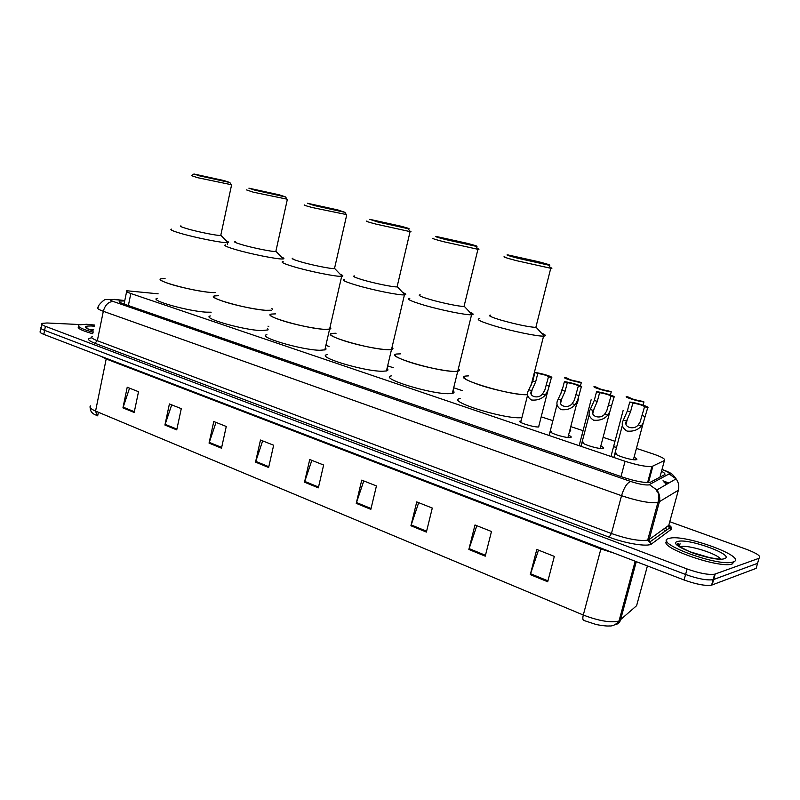 <?xml version="1.0" encoding="UTF-8"?>
<svg xmlns="http://www.w3.org/2000/svg" width="800" height="800" viewBox="0 0 800 800"><rect width="100%" height="100%" fill="white"/><g stroke="black" fill="none" stroke-linecap="round" stroke-linejoin="round"><path stroke-width="1.2" d="M570.48 429.69L570.77 430.98L569.62 431.05M602.27 440.48L602 441.51M538.96 425.55L538.74 426.96C533.55 427.48 515.69 421.69 520.4 421.04L520.16 422M568.54 435.23C571.21 436.43 571.89 437.19 570.59 437.51L570.2 437.56C565.11 438.18 546.52 432.1 551.45 431.45M600.79 446.09C603.55 447.34 604.25 448.13 602.89 448.45L602.63 448.49C597.64 449.22 578.29 442.83 583.44 442.18M634.05 457.29C636.9 458.59 637.61 459.41 636.2 459.74L636.06 459.76C631.19 460.6 611.03 453.88 616.41 453.24M158.13 293.82L126.79 290.75C125.58 291.23 126.93 292.15 130.84 293.52L625.07 461.28C637.11 465.12 646.07 466.86 651.93 466.5L664.43 460.51C665.81 459.21 661.96 456.99 652.88 453.86L636.43 448.4M650.72 473.34L650.14 473.13M614.98 441.28L603.09 437.34M583.06 430.69L571.23 426.77M552.89 420.68L541.19 416.8M462.12 390.56L453.7 387.77M393.34 367.75L387.64 365.85M329.02 346.41L325.88 345.36M268.75 326.41L267.99 326.16M583.46 436.82L583.15 435.48M616.37 448C614.35 446.98 613.93 446.35 615.1 446.1M124.7 300.95L119.63 301.05C118.42 301.58 119.75 302.53 123.62 303.91L623.03 477.27C635.07 481.18 644.05 482.9 649.97 482.44L664.56 474.73C665.62 474.06 664.61 472.91 661.51 471.29M669.76 521.71L746.35 549.27C757.37 553.49 761.59 556.49 759.01 558.29L714.67 574.19C708.51 575.04 699.32 573.3 687.11 568.98L45.4 326.31C42.04 325 40.9 324.03 41.99 323.39L47 322.98L79.92 324.55M758.16 561.26L756.14 568.36L711.6 585.14C705.42 586.06 696.25 584.34 684.06 579.98L43.81 334.37L44.6 330.34C41.25 329.03 40.12 328.04 41.2 327.39C40.12 328.04 41.25 329.03 44.6 330.34L685.59 574.48L44.6 330.34L45.4 326.31M712.14 584.97L713.67 579.51L713.13 579.67C706.96 580.55 697.78 578.82 685.59 574.48C697.78 578.82 706.96 580.55 713.13 579.67L757.57 563.33L713.67 579.51L715.21 574.03M652.49 467.66L651.69 467.39M660.18 476.22L661 476.67M96.52 415.33L97.67 415.84L98.4 412.27M668.68 526.58L671.51 527.61M547.7 581.75L554.32 556.39L536.8 549.45L530.29 574.62L547.7 581.75M538.51 550.13L530.29 574.62M485.24 556.17L491.48 531.5L474.99 524.97L468.85 549.46L485.24 556.17M476.82 525.7L468.85 549.46M426.39 532.08L432.29 508.06L416.74 501.9L410.93 525.75L426.39 532.08M418.68 502.67L410.93 525.75M370.85 509.34L376.43 485.94L361.74 480.12L356.24 503.36L370.85 509.34M363.77 480.92L356.24 503.36M134.18 412.46L138.52 391.71L127.22 387.24L122.94 407.86L134.18 412.46M129.55 388.16L122.94 407.86M176.73 429.88L181.28 408.65L169.4 403.95L164.92 425.04L176.73 429.88M171.7 404.85L164.92 425.04M221.49 448.2L226.27 426.47L213.77 421.52L209.05 443.11L221.49 448.2M216.01 422.4L209.05 443.11M268.63 467.5L273.65 445.23L260.48 440.02L255.52 462.13L268.63 467.5M262.66 440.88L255.52 462.13M318.34 487.85L323.63 465.03L309.73 459.52L304.51 482.19L318.34 487.85M311.84 460.36L304.51 482.19M635.18 561.23L619.01 621.02C615.97 624.61 612.77 626.27 609.42 625.97C606.12 626.34 597.07 624.87 595.3 624.23L583.75 620.42C582.71 619.86 582.56 618.06 583.29 615.03C598.92 620.98 610.83 622.98 619.01 621.02L636.61 605.68L637.19 603.56M90.65 405.89C88.94 407.18 90.57 408.92 95.57 411.09L97.18 415.78M43.81 334.37C40.46 333.05 39.33 332.05 40.42 331.38L41 328.39M93.13 332.3C81.54 329 76.82 326.53 78.97 324.87L86.52 324.27L94.6 325.05M92.83 333.78C81.37 330.53 76.62 328.06 78.6 326.37M161.27 278.8C158.95 279.54 161.62 281.19 169.27 283.76C182.67 288.24 208.3 293.12 215.39 292.59L210.54 292.42C192.22 291.13 152.68 280.14 161.27 278.8L165.07 278.6M211.17 312.2L206.3 312.16C187.95 311.25 148.54 300.06 157.19 298.3M226.45 240.98C228.57 241.86 229.11 242.4 228.07 242.61L227.72 242.65C223.56 243.32 194.84 237.64 179.89 233.14C172.15 230.81 169.4 229.48 171.64 229.14M220.89 234.81L220.75 235.46C217.78 235.88 197.49 231.82 186.87 228.67C181.34 227.02 179.36 226.1 180.95 225.89M231.2 184.68L197.6 177.69L191.43 175.62L193.7 174.15M224.26 180.64L229.87 182.52L199.5 175.84L193.94 174L224.26 180.64M200.59 176.05L195.56 174.37L223.23 180.44L228.42 182.16L200.59 176.05M733.31 561.92L732.58 562.13C716.81 566.84 651.12 541.8 669.29 538.4L669.35 538.38C683.46 533.56 748.61 557.17 733.31 561.92M734.57 561.26L732.03 564.1C718.07 568.56 657.06 546.76 666.96 541.16M214.68 295.91C212.02 296.73 215 298.59 223.63 301.49C238.88 306.59 266.85 311.66 271.53 310.22L265.84 310.31C247.46 309.3 205.1 297.3 214.68 295.91L218.57 295.7M267.97 329.92L261.34 330.62C242.91 330.02 200.71 317.79 210.37 315.95M271.9 308.55L272.56 309.26L271.9 308.55M267.48 328.47L268.12 329.25M281.5 257.06C283.92 258.07 284.53 258.68 283.3 258.91L282.91 258.95C278.39 259.58 250.35 254 234.91 249.36C226.17 246.73 223.09 245.23 225.67 244.87M275.99 250.77L275.82 251.52C272.61 251.9 252.81 247.92 241.84 244.67C235.59 242.81 233.38 241.77 235.21 241.55M286.9 199.13L253.23 192.17L246.31 189.84M279.31 194.84L285.59 196.95L255.13 190.24L248.89 188.17L279.31 194.84M256.19 190.44L250.55 188.55L278.3 194.65L284.11 196.58L256.19 190.44M271.49 314.07C268.43 314.98 271.78 317.09 281.54 320.38C297.27 325.63 324.52 330.61 329.57 329.22L330.83 328.5L330.01 327.32L330.84 328.36L330.14 329.07L324.72 329.36C306.36 328.68 260.78 315.5 271.49 314.07L275.46 313.88M325.31 347.84L326.11 348.98L325.39 349.8L319.94 350.28C301.52 350.06 256.12 336.6 266.91 334.68M340.12 274.19C342.89 275.35 343.56 276.04 342.13 276.28L341.68 276.33C336.8 276.9 309.48 271.44 293.54 266.66C283.65 263.66 280.18 261.97 283.14 261.58M334.67 267.77L334.48 268.62C331.01 268.96 311.71 265.07 300.39 261.72C293.32 259.61 290.84 258.44 292.94 258.2M346.25 214.53L312.52 207.59C305.46 205.74 302.86 204.86 304.72 204.96M337.88 209.95L344.95 212.33L314.4 205.58L307.37 203.25L337.88 209.95M315.44 205.77L309.08 203.65L336.9 209.77L343.44 211.95L315.44 205.77M332 333.41C328.5 334.41 332.28 336.79 343.37 340.55C359.57 345.95 386.09 350.86 391.51 349.51C393.27 349.16 393.44 348.45 392.01 347.36C393.44 348.45 393.27 349.16 391.51 349.51L387.55 349.68C369.32 349.42 320.03 334.86 332 333.41L336.08 333.23M387.01 368.52C388.41 369.7 388.22 370.51 386.44 370.95L382.46 371.25C364.15 371.49 315.08 356.6 327.14 354.61M402.69 292.49C405.85 293.81 406.6 294.59 404.93 294.85L404.43 294.89C399.18 295.4 372.59 290.05 356.16 285.12C344.92 281.72 341 279.8 344.4 279.38M397.3 285.93L397.07 286.89C393.35 287.19 374.58 283.37 362.91 279.92C354.88 277.52 352.07 276.19 354.47 275.93M409.61 230.98C411.27 231.54 411.43 231.76 410.09 231.62L375.83 224.07C367.81 221.96 364.87 220.96 367.01 221.09M400.32 226.06C407.96 228.05 410.62 228.95 408.32 228.75L377.71 221.97L369.75 219.33L400.32 226.06M378.7 222.15L371.51 219.74L399.38 225.89L406.78 228.36L378.7 222.15M396.6 354.02C392.59 355.13 396.9 357.83 409.51 362.12C426.2 367.68 451.98 372.52 457.75 371.24C459.78 370.87 459.98 370.06 458.34 368.82C459.98 370.06 459.78 370.87 457.75 371.24L454.74 371.41C436.79 371.65 383.22 355.48 396.6 354.02L400.44 353.85M453 390.66C454.61 392.01 454.38 392.92 452.33 393.39L449.3 393.68C431.26 394.47 377.94 377.89 391.42 375.86M469.64 312.07C473.23 313.58 474.06 314.46 472.12 314.73L471.56 314.77C465.96 315.21 440.11 309.95 423.18 304.89C410.39 301 405.93 298.82 409.8 298.36M464.29 305.35L464.03 306.43C460.07 306.68 441.81 302.94 429.79 299.4C420.65 296.66 417.45 295.15 420.2 294.86M477.42 248.58C479.31 249.22 479.49 249.46 477.94 249.3L443.61 241.71C434.46 239.29 431.11 238.16 433.56 238.32M467.04 243.27C475.72 245.54 478.75 246.56 476.13 246.33L445.45 239.51C437.25 237.35 434.23 236.35 436.4 236.5L467.04 243.27M446.4 239.67C438.77 237.67 436.04 236.76 438.22 236.93L466.13 243.11C473.94 245.15 476.75 246.09 474.56 245.92L446.4 239.67M526.75 394.71C509.27 395.55 450.74 377.49 465.68 376.05L468.54 375.87M520.93 417.71C503.34 419.16 445.1 400.61 460.15 398.56M465.68 376.05C461.13 377.27 466.05 380.34 480.44 385.26C496.6 390.61 520.02 395.28 527.54 394.68M541.47 333.09C545.52 334.8 546.43 335.8 544.21 336.07L543.58 336.11C537.65 336.47 512.53 331.31 495.09 326.1C480.48 321.64 475.37 319.16 479.78 318.67M536.14 326.2L535.84 327.41C528.49 326.95 517.05 324.58 501.52 320.28C491.09 317.14 487.43 315.42 490.55 315.12M550.17 267.47C552.32 268.2 552.51 268.47 550.75 268.28L516.32 260.63C505.87 257.87 502.04 256.58 504.82 256.76M538.47 261.7C548.37 264.29 551.84 265.45 548.88 265.19L518.14 258.32C508.76 255.86 505.31 254.72 507.77 254.89L538.47 261.7M519.03 258.47C510.32 256.18 507.19 255.14 509.66 255.34L537.63 261.56C546.52 263.89 549.73 264.95 547.26 264.76L519.03 258.47M542.39 394.11L544.74 390.41L548.49 376.75C547.55 375.66 543.99 374.55 537.8 373.42L534.92 372.53L532.77 381.01L528.82 389.76C526.39 393.83 527.29 397.25 531.52 400.01C537.4 400.53 541.99 398.88 545.29 395.04L542.39 394.11C538.13 399.59 527.91 396.27 531.67 390.67L528.82 389.76M537.8 373.42L535.64 381.92L531.67 390.67M534.92 372.53C540.77 372.99 554.48 377.25 551.4 377.66L547.95 390.36L545.29 395.04M551.4 377.66L548.49 376.75M572.16 403.66L574.34 400.28L578.33 386.05C577.21 384.89 573.54 383.74 567.33 382.62L564.37 381.7L562.16 390.3L558.19 399.18C555.8 403.33 556.79 406.82 561.18 409.66C567.19 410.2 571.84 408.52 575.14 404.61L572.16 403.66C567.92 409.24 557.41 405.82 561.13 400.12L558.19 399.18M567.33 382.62L565.11 391.23L561.13 400.12M564.37 381.7C570.13 382.12 584.23 386.49 581.32 386.98L577.52 400.56L575.14 404.61M581.32 386.98L578.33 386.05M604.69 414.09L606.7 411.04L610.94 396.21C609.62 394.97 605.84 393.79 599.6 392.68L596.55 391.73L594.28 400.44L590.29 409.47C587.94 413.71 589.04 417.29 593.59 420.2C599.76 420.77 604.48 419.07 607.76 415.08L604.69 414.09C600.48 419.79 589.64 416.27 593.32 410.45L590.29 409.47M599.6 392.68L597.31 401.4L593.32 410.45M596.55 391.73C602.21 392.09 616.74 396.6 614.02 397.17L609.86 411.6L607.76 415.08M614.02 397.17L610.94 396.21M638.23 424.85L640.07 422.11L644.56 406.68C643.03 405.37 639.13 404.15 632.86 403.04L629.72 402.06L627.38 410.9L623.38 420.09C621.07 424.42 622.28 428.08 627.01 431.07C633.34 431.68 638.13 429.94 641.39 425.87L638.23 424.85C634.06 430.67 622.88 427.04 626.51 421.09L623.38 420.09M632.86 403.04L630.51 411.89L626.51 421.09M629.72 402.06C635.27 402.37 650.25 407.02 647.74 407.68L643.24 422.91L641.39 425.87M647.74 407.68L644.56 406.68M580.44 385.89L581.31 382.53C575.68 382.12 561.79 377.81 564.82 377.43L567.69 378.32C568.74 379.41 572.31 380.52 578.4 381.63L581.31 382.53M577.33 403.25L578.48 398.79M610.41 394.99L611.25 391.8C605.71 391.43 591.43 387 594.29 386.55L597.25 387.46C598.47 388.63 602.14 389.76 608.26 390.87L611.25 391.8M643.1 405.14L643.96 401.92C638.53 401.61 623.81 397.04 626.48 396.51L629.53 397.45C630.95 398.69 634.73 399.86 640.87 400.96L643.96 401.92M665.77 484.82L665.09 483.76M128.36 305.56L130.84 293.52M659.89 477.26L664.43 460.51M648.46 482.58L652.87 466.23M621 476.56L625.07 461.28M124.75 300.68L113.5 299.45C109.31 299.28 109.2 299.94 113.16 301.45L630.65 481.45C638.67 484.06 644.69 485.22 648.71 484.93L669.09 473.93C669.99 473.07 667.62 471.61 661.98 469.57M678.68 488.75L678.38 490.21L657.87 502.61C649.8 503.37 637.7 501.06 621.53 495.7L103.31 311.29C98.28 309.45 96.57 308.15 98.17 307.4C97.13 306.04 104.73 298.57 105.86 299.61L114.93 299.59M669.07 525.08C671.65 527 672.32 528.46 671.08 529.45L651.59 543.91C648.11 547.12 625.92 543.64 609.13 537.17L94.86 343.24L97.33 340.73L103.31 311.29C105.07 305.03 108.35 301.75 113.16 301.45M630.65 481.45C627.08 482.79 624.05 487.54 621.53 495.7L611.44 533.52C627.47 539.08 639.54 541.3 647.67 540.17L649.14 539.54L659.3 502.1C660.36 497.77 659.55 493.73 656.88 489.97L649.44 484.71M94.86 343.24C87.56 340.3 86.58 338.49 91.93 337.82M92.29 336.46C90.66 337.37 92.34 338.8 97.33 340.73L611.44 533.52L609.13 537.17M687.11 568.98L684.06 579.98M759.01 558.29L757.57 563.33M664.95 528.12L666.99 529.39M671.08 529.45L669.11 527.85L668.77 525.36L678.38 490.21C679.37 486.15 678.61 482.36 676.09 478.85L656.88 489.97L657.52 491.29C659.06 494.88 659.18 498.63 657.88 502.54L647.67 540.17L649.5 542.19L649.14 539.54L668.77 525.36L669.19 523.81M662.99 480.81L668.9 483.02M651.59 543.91L649.5 542.19L669.57 527.99C671.1 528.55 670.86 527.61 668.82 525.17M662.02 469.4C672.67 473.4 671.92 474.34 673.35 475.36L676.09 478.85L669.09 473.93M659.67 496.91L658.32 497.74M664.1 482.23L667.69 483.71M665.02 530.84L664.53 530.06L665.2 530.7M601.08 548.14L600.88 548.95L106.22 359L101.16 356.37M614.05 553.12L600.88 548.95L583.29 615.03L95.57 411.09L106.32 358.35M615.15 624.59C617.85 624.23 619.62 622.76 620.44 620.18L636.29 561.65M636.61 605.68L647.43 565.92M318.53 487.04L304.74 481.4M268.81 466.71L255.74 461.36M221.66 447.43L209.26 442.36M176.89 429.12L165.12 424.31M134.34 411.72L123.13 407.14M371.05 508.51L356.47 502.55M426.6 531.23L411.17 524.92M485.46 555.3L469.1 548.61M547.94 580.84L530.55 573.74M86.66 328.18L87.28 328.09M89.49 329.66L93.66 329.68M93.38 331.07C83.38 327.66 82.62 325.95 91.1 325.96L94.36 326.21M677.63 544.75L680.25 543.94M679.99 546.89L680.56 546.7C687.32 544.33 718.15 553.88 720.43 559.11M724.44 558.66C714.37 562.75 664.48 544.21 677.74 541.5C687.91 537.85 735.95 555.3 724.44 558.66M689.26 551.57L709.85 557.7M535.64 381.92L532.77 381.01M549.22 386.21L546.32 385.29M565.11 391.23L562.16 390.3M579.08 395.64L576.09 394.7M597.31 401.4L594.28 400.44M611.71 405.95L608.63 404.98M630.51 411.89L627.38 410.9M645.36 416.58L642.19 415.58M650.97 473.29L650.17 473.02M124.06 304.07L126.62 291.6M647.59 482.59L651.93 466.5M119.45 301.95L119.63 301.05M41.79 324.38L41.2 327.39M714.67 574.19L711.6 585.14M124.78 300.54L113.98 299.34M656.23 491.16L657.28 490.55M95.44 414.95C91.82 413.27 90.1 410.88 90.27 407.78M87.84 328.92L86.58 327.7C85.1 327.67 87.37 328.78 93.39 331.02M227.34 244.42L227.72 242.65M220.96 235.44L228.07 242.61M220.75 235.46L231.54 185.12M229.87 182.52L231.46 185.12M732.58 562.13L732.03 564.1M719.17 559.08L718.75 558.93C718.38 559.23 701.91 556.85 690.33 552C678.8 546.48 674.78 543.7 678.26 543.68L680.43 547.19M276.07 251.49L283.3 258.91M275.82 251.52L287.29 199.64M285.59 196.95L287.2 199.63M341.68 276.33L324.82 349.99M334.75 268.6L342.13 276.28M334.48 268.62L346.68 215.1M344.95 212.33L346.58 215.09M404.43 294.89L386.44 370.95M397.38 286.86L404.93 294.85M397.07 286.89L410.09 231.62M408.32 228.75L409.97 231.61M471.56 314.77L452.33 393.39M464.37 306.41L472.12 314.73M464.03 306.43L477.94 249.3M476.13 246.33L477.82 249.29M531.05 385.58L543.58 336.11M536.22 327.39L544.21 336.07M535.84 327.41L550.75 268.28M548.88 265.19L550.61 268.26M531.16 393.66L532.19 389.59M547.95 390.36L538.6 426.96M527.58 395.21L520.7 422.38M560.65 403.06L561.75 398.78M577.52 400.56L567.95 437.49M557.03 404.58L549.09 435.49M592.89 413.33L594.06 408.82M609.86 411.6L600.18 448.42M589.2 414.81L580.98 446.32M626.11 423.9L627.38 419.14M643.24 422.91L633.41 459.68M622.37 425.34L613.86 457.47M561.83 389.85L560.66 394.4M591.12 399.76L579.15 445.69M623.13 410.49L610.96 456.49"/></g></svg>
